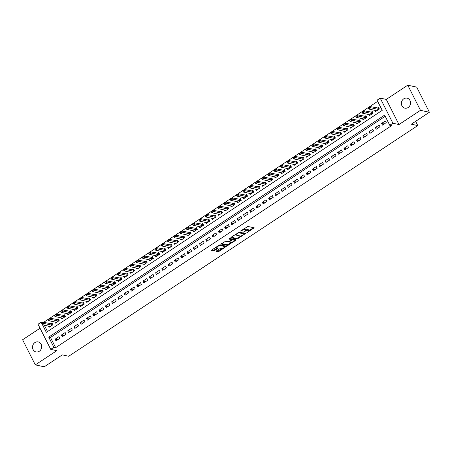<?xml version="1.0" encoding="UTF-8"?>
<svg xmlns="http://www.w3.org/2000/svg" width="452" height="452" viewBox="0 0 452 452"><rect width="100%" height="100%" fill="white"/><g stroke="black" fill="none" stroke-linecap="round" stroke-linejoin="round"><path stroke-width="0.68" d="M246.724 232.859L254.21 227.819L247.905 226.458L240.391 231.113L241.73 230.661A2.514 0.774 153.2 0 1 244.82 229.599L245.346 229.712A2.514 0.774 153.2 0 1 245.617 229.887A2.514 0.774 153.2 0 1 244.498 231.26L243.464 232.158L244.99 231.367A2.514 0.774 153.2 0 1 248.08 230.305L248.606 230.418A2.514 0.774 153.2 0 1 248.877 230.588A2.514 0.774 153.2 0 1 247.758 231.961L246.724 232.859M39.307 351.266A5.119 4.554 -77.8 0 0 41.646 346.012A5.119 4.554 -77.8 0 0 38.188 341.915A5.119 4.554 -77.8 0 0 34.911 342.571A5.119 4.554 -77.8 0 0 32.567 347.831A5.119 4.554 -77.8 0 0 36.03 351.922A5.119 4.554 -77.8 0 0 39.307 351.266M408.162 107.503A5.119 4.554 -77.8 0 0 410.506 102.248A5.119 4.554 -77.8 0 0 407.043 98.152A5.119 4.554 -77.8 0 0 403.772 98.807A5.119 4.554 -77.8 0 0 401.427 104.062A5.119 4.554 -77.8 0 0 404.885 108.158A5.119 4.554 -77.8 0 0 408.162 107.503M216.44 250.922L216.175 251.402L217.943 251.787L218.909 251.453L226.531 246.221L220.141 244.803L219.175 245.137L211.903 249.939L211.638 250.425L213.773 250.888L217.853 248.498L218.203 248.069L217.062 247.786A2.102 0.644 153.2 0 1 216.836 247.645A2.102 0.644 153.2 0 1 218.084 246.3A2.102 0.644 153.2 0 1 220.356 245.605L224.508 246.504A2.102 0.644 153.2 0 1 224.734 246.645A2.102 0.644 153.2 0 1 223.486 247.99A2.102 0.644 153.2 0 1 221.214 248.685L219.553 248.866L216.44 250.922M385.211 116.288L50.505 337.48L55.652 347.667L53.867 347.283L50.726 349.356L38.036 324.231L41.172 322.152L41.861 323.513M429.4 112.249L420.473 110.328L407.783 85.196L416.704 87.123L429.4 112.249L411.348 124.181L417.778 125.566L68.698 356.261L62.269 354.876L44.217 366.804L35.296 364.877L56.799 350.667L50.726 349.356M407.783 85.196L386.279 99.406L398.969 124.537L420.473 110.328M398.969 124.537L392.901 123.226L389.76 125.3L384.618 115.113L48.72 337.096L53.867 347.283M55.652 347.667L391.545 125.684L389.76 125.3M237.114 239.119L245.617 233.498L239.306 232.136L231.068 237.277L230.802 237.758L237.114 239.119L236.769 238.441L241.057 235.916M235.769 240.317L227.525 245.453L221.135 244.04L225.565 241.221L228.124 241.775L229.091 241.441L231.503 239.645L228.695 238.984L229.622 238.447L236.034 239.831L235.769 240.317L235.458 239.707M40.047 328.22L22.6 339.751L35.296 364.877M48.539 326.129L49.127 327.293L52.895 324.802L52.036 323.107L50.856 323.886M54.816 321.982L55.41 323.146L59.172 320.654L58.314 318.959L57.133 319.739M61.099 317.829L61.687 318.993L65.455 316.507L64.596 314.807L63.41 315.592M67.376 313.682L67.964 314.846L71.732 312.355L70.874 310.66L69.687 311.439M73.653 309.535L74.241 310.699L78.01 308.207L77.151 306.507L75.97 307.292M79.931 305.382L80.518 306.546L84.287 304.06L83.428 302.36L82.247 303.139M86.213 301.235L86.801 302.399L90.564 299.908L89.711 298.213L88.524 298.992M92.49 297.083L93.078 298.247L96.847 295.761L95.988 294.06L94.801 294.845M98.768 292.936L99.355 294.099L103.124 291.608L102.265 289.913L101.084 290.692M105.045 288.788L105.632 289.952L109.401 287.461L108.542 285.766L107.361 286.545M111.322 284.636L111.915 285.8L115.678 283.314L114.825 281.613L113.638 282.398M117.605 280.489L118.192 281.652L121.961 279.161L121.102 277.466L119.916 278.246M123.882 276.341L124.469 277.505L128.238 275.014L127.379 273.313L126.198 274.098M130.159 272.189L130.747 273.353L134.515 270.867L133.656 269.166L132.476 269.951M136.436 268.042L137.024 269.206L140.792 266.714L139.934 265.019L138.753 265.799M142.719 263.889L143.307 265.058L147.07 262.567L146.216 260.866L145.03 261.651M148.996 259.742L149.584 260.906L153.352 258.42L152.493 256.719L151.307 257.499M155.273 255.595L155.861 256.759L159.629 254.267L158.771 252.572L157.59 253.352M161.55 251.442L162.138 252.606L165.907 250.12L165.048 248.419L163.867 249.205M167.828 247.295L168.421 248.459L172.184 245.967L171.331 244.272L170.144 245.052M174.11 243.148L174.698 244.312L178.467 241.82L177.608 240.125L176.421 240.905M180.388 238.995L180.975 240.159L184.744 237.673L183.885 235.972L182.704 236.758M186.665 234.848L187.252 236.012L191.021 233.52L190.162 231.825L188.981 232.605M192.942 230.695L193.529 231.865L197.298 229.373L196.439 227.672L195.258 228.458M199.225 226.548L199.812 227.712L203.575 225.226L202.722 223.525L201.535 224.305M205.502 222.401L206.089 223.565L209.858 221.073L208.999 219.378L207.813 220.158M211.779 218.248L212.367 219.412L216.135 216.926L215.276 215.225L214.095 216.011M218.056 214.101L218.644 215.265L222.412 212.773L221.553 211.078L220.373 211.858M224.339 209.954L224.927 211.118L228.689 208.626L227.836 206.931L226.65 207.711M230.616 205.801L231.204 206.965L234.972 204.479L234.113 202.778L232.927 203.564M236.893 201.654L237.481 202.818L241.249 200.326L240.391 198.631L239.21 199.411M243.17 197.507L243.758 198.671L247.526 196.179L246.668 194.479L245.487 195.264M249.447 193.354L250.041 194.518L253.804 192.032L252.945 190.332L251.764 191.111M255.73 189.207L256.318 190.371L260.081 187.879L259.228 186.184L258.041 186.964M262.007 185.054L262.595 186.218L266.364 183.732L265.505 182.032L264.318 182.817M268.285 180.907L268.872 182.071L272.641 179.58L271.782 177.885L270.601 178.664M274.562 176.76L275.149 177.924L278.918 175.432L278.059 173.737L276.878 174.517M280.845 172.607L281.432 173.771L285.195 171.285L284.342 169.585L283.155 170.37M287.122 168.46L287.709 169.624L291.478 167.133L290.619 165.438L289.433 166.217M293.399 164.313L293.986 165.477L297.755 162.986L296.896 161.285L295.715 162.07M299.676 160.161L300.264 161.324L304.032 158.838L303.173 157.138L301.992 157.923M305.953 156.013L306.546 157.177L310.309 154.686L309.45 152.991L308.27 153.77M312.236 151.861L312.824 153.03L316.586 150.539L315.733 148.838L314.547 149.623M318.513 147.714L319.101 148.877L322.869 146.392L322.01 144.691L320.824 145.471M324.79 143.566L325.378 144.73L329.146 142.239L328.288 140.544L327.107 141.323M331.067 139.414L331.655 140.578L335.424 138.092L334.565 136.391L333.384 137.176M337.35 135.267L337.938 136.431L341.701 133.939L340.848 132.244L339.661 133.024M343.627 131.12L344.215 132.283L347.983 129.792L347.125 128.097L345.938 128.876M349.904 126.967L350.492 128.131L354.261 125.645L353.402 123.944L352.221 124.729M356.182 122.82L356.769 123.984L360.538 121.492L359.679 119.797L358.498 120.577M362.459 118.667L363.052 119.836L366.815 117.345L365.956 115.644L364.775 116.43M368.742 114.52L369.329 115.684L373.092 113.198L372.239 111.497L371.052 112.277M382.465 125.119L386.234 122.628L385.375 120.933L381.612 123.419L382.465 125.119M376.188 129.266L379.957 126.78L379.098 125.08L375.329 127.571L376.188 129.266M369.911 133.419L373.68 130.927L372.821 129.232L369.052 131.718L369.911 133.419M363.634 137.566L367.397 135.075L366.544 133.38L362.775 135.871L363.634 137.566M357.351 141.713L361.12 139.227L360.261 137.527L356.498 140.018L357.351 141.713M351.074 145.866L354.843 143.374L353.984 141.679L350.215 144.165L351.074 145.866M344.797 150.013L348.565 147.527L347.707 145.827L343.938 148.318L344.797 150.013M338.52 154.166L342.288 151.674L341.429 149.974L337.661 152.465L338.52 154.166M332.243 158.313L336.005 155.821L335.152 154.126L331.384 156.612L332.243 158.313M325.96 162.46L329.728 159.974L328.87 158.273L325.107 160.765L325.96 162.46M319.683 166.613L323.451 164.121L322.592 162.421L318.824 164.912L319.683 166.613M313.406 170.76L317.174 168.268L316.315 166.573L312.547 169.059L313.406 170.76M307.128 174.907L310.891 172.421L310.038 170.72L306.27 173.212L307.128 174.907M300.846 179.06L304.614 176.568L303.755 174.873L299.992 177.359L300.846 179.06M294.568 183.207L298.337 180.715L297.478 179.02L293.71 181.512L294.568 183.207M288.291 187.354L292.06 184.868L291.201 183.167L287.432 185.659L288.291 187.354M282.014 191.507L285.783 189.015L284.924 187.32L281.155 189.806L282.014 191.507M275.737 195.654L279.5 193.168L278.647 191.467L274.878 193.959L275.737 195.654M269.454 199.807L273.223 197.315L272.364 195.614L268.601 198.106L269.454 199.807M263.177 203.954L266.946 201.462L266.087 199.767L262.318 202.253L263.177 203.954M256.9 208.101L260.668 205.615L259.81 203.914L256.041 206.406L256.9 208.101M250.623 212.254L254.386 209.762L253.532 208.067L249.764 210.553L250.623 212.254M244.34 216.401L248.108 213.909L247.25 212.214L243.487 214.706L244.34 216.401M238.063 220.548L241.831 218.062L240.972 216.361L237.204 218.853L238.063 220.548M231.786 224.7L235.554 222.209L234.695 220.514L230.927 223L231.786 224.7M225.508 228.848L229.277 226.362L228.418 224.661L224.65 227.153L225.508 228.848M219.231 233L222.994 230.509L222.135 228.808L218.372 231.3L219.231 233M212.948 237.147L216.717 234.656L215.858 232.961L212.095 235.447L212.948 237.147M206.671 241.295L210.44 238.809L209.581 237.108L205.813 239.6L206.671 241.295M200.394 245.447L204.163 242.956L203.304 241.261L199.535 243.747L200.394 245.447M194.117 249.594L197.88 247.103L197.027 245.408L193.258 247.899L194.117 249.594M187.834 253.742L191.603 251.255L190.744 249.555L186.981 252.046L187.834 253.742M181.557 257.894L185.326 255.403L184.467 253.708L180.698 256.194L181.557 257.894M175.28 262.041L179.048 259.555L178.19 257.855L174.421 260.346L175.28 262.041M169.003 266.188L172.771 263.702L171.913 262.002L168.144 264.493L169.003 266.188M162.726 270.341L166.489 267.85L165.63 266.155L161.867 268.641L162.726 270.341M156.443 274.488L160.211 272.002L159.353 270.302L155.59 272.793L156.443 274.488M150.166 278.641L153.934 276.149L153.075 274.449L149.307 276.94L150.166 278.641M143.889 282.788L147.657 280.296L146.798 278.601L143.03 281.087L143.889 282.788M137.611 286.935L141.374 284.449L140.521 282.749L136.753 285.24L137.611 286.935M131.329 291.088L135.097 288.596L134.238 286.901L130.475 289.387L131.329 291.088M125.051 295.235L128.82 292.743L127.961 291.048L124.193 293.54L125.051 295.235M118.774 299.382L122.543 296.896L121.684 295.196L117.915 297.687L118.774 299.382M112.497 303.535L116.26 301.043L115.407 299.348L111.638 301.834L112.497 303.535M106.22 307.682L109.983 305.196L109.124 303.495L105.361 305.987L106.22 307.682M99.937 311.835L103.706 309.343L102.847 307.642L99.084 310.134L99.937 311.835M93.66 315.982L97.429 313.49L96.57 311.795L92.801 314.281L93.66 315.982M87.383 320.129L91.151 317.643L90.293 315.942L86.524 318.434L87.383 320.129M81.106 324.282L84.869 321.79L84.015 320.095L80.247 322.581L81.106 324.282M74.823 328.429L78.591 325.937L77.733 324.242L73.97 326.734L74.823 328.429M68.546 332.576L72.314 330.09L71.456 328.389L67.687 330.881L68.546 332.576M62.269 336.729L66.037 334.237L65.178 332.542L61.41 335.028L62.269 336.729M58.901 336.689L55.133 339.181L55.991 340.876L59.754 338.39L58.901 336.689M377.663 101.344L43.053 322.728M44.313 325.214L47.511 331.553M375.019 110.373L375.606 111.537L379.375 109.045L378.516 107.35L377.33 108.13M417.778 125.566L415.642 121.345M42.957 322.542L41.172 322.152M42.528 324.83L46.319 332.339L382.217 110.361L377.07 100.174L380.205 98.095L392.901 123.226M386.279 99.406L380.205 98.095M50.505 337.48L48.72 337.096M381.612 123.419L384.194 123.978M375.329 127.571L377.917 128.125M369.052 131.718L371.634 132.278M362.775 135.871L365.357 136.425M356.498 140.018L359.08 140.578M350.215 144.165L352.803 144.725M343.938 148.318L346.52 148.872M337.661 152.465L340.243 153.025M331.384 156.612L333.966 157.172M325.107 160.765L327.689 161.319M318.824 164.912L321.412 165.472M312.547 169.059L315.129 169.619M306.27 173.212L308.852 173.771M299.992 177.359L302.574 177.918M293.71 181.512L296.297 182.066M287.432 185.659L290.014 186.218M281.155 189.806L283.737 190.365M274.878 193.959L277.46 194.513M268.601 198.106L271.183 198.665M262.318 202.253L264.906 202.812M256.041 206.406L258.623 206.959M249.764 210.553L252.346 211.112M243.487 214.706L246.069 215.259M237.204 218.853L239.792 219.412M230.927 223L233.509 223.559M224.65 227.153L227.232 227.706M218.372 231.3L220.955 231.859M212.095 235.447L214.677 236.006M205.813 239.6L208.4 240.153M199.535 243.747L202.117 244.306M193.258 247.899L195.84 248.453M186.981 252.046L189.563 252.606M180.698 256.194L183.286 256.753M174.421 260.346L177.003 260.9M168.144 264.493L170.726 265.053M161.867 268.641L164.449 269.2M155.59 272.793L158.172 273.347M149.307 276.94L151.895 277.5M143.03 281.087L145.612 281.647M136.753 285.24L139.335 285.8M130.475 289.387L133.057 289.947M124.193 293.54L126.78 294.094M117.915 297.687L120.498 298.247M111.638 301.834L114.22 302.394M105.361 305.987L107.943 306.541M99.084 310.134L101.666 310.693M92.801 314.281L95.389 314.841M86.524 318.434L89.106 318.988M80.247 322.581L82.829 323.14M73.97 326.734L76.552 327.288M67.687 330.881L70.275 331.44M61.41 335.028L63.992 335.587M55.133 339.181L57.715 339.734M248.877 230.588L248.532 229.91A2.514 0.774 153.2 0 0 248.261 229.74L248.606 230.418M245.617 230.141A2.514 0.774 153.2 0 1 247.736 229.622L248.261 229.74M245.617 229.887L245.272 229.204A2.514 0.774 153.2 0 0 245.007 229.034L245.346 229.712M243.617 228.983A2.514 0.774 153.2 0 1 244.481 228.921L245.007 229.034M248.899 230.729L253.532 227.672M231.141 237.227L236.769 238.441M244.3 233.769L244.933 233.351M244.182 234.322L244.368 233.989L238.831 232.791L237.26 233.616A2.514 0.774 153.2 0 0 236.142 234.989A2.514 0.774 153.2 0 0 236.407 235.159L240.193 235.978A2.514 0.774 153.2 0 0 243.289 234.916L244.182 234.322M244.08 233.413L244.368 233.989M238.893 232.198L244.023 233.305M235.769 234.17A2.514 0.774 153.2 0 0 235.797 234.311L236.142 234.989M235.351 239.684L234.317 240.368M231.356 242.323L228.153 244.442L228.497 245.12M221.559 243.56L227.186 244.775L228.153 244.442M231.153 239.068L229.249 238.52M230.78 242.345A2.102 0.644 153.2 0 0 233.051 241.65A2.102 0.644 153.2 0 0 234.3 240.311A2.102 0.644 153.2 0 0 234.074 240.165L232.61 239.848L231.644 240.181L229.232 241.978L230.78 242.345M234.3 240.311L233.955 239.628A2.102 0.644 153.2 0 0 233.729 239.487L234.074 240.165M231.401 239.441L232.266 239.17L233.729 239.487M224.734 246.645L224.39 245.967A2.102 0.644 153.2 0 0 224.164 245.826L224.508 246.504M219.559 244.927A2.102 0.644 153.2 0 1 220.011 244.927L224.164 245.826M216.474 246.922A2.102 0.644 153.2 0 0 216.491 246.962L216.836 247.645M211.977 249.894L213.434 250.205L214.401 249.877L217.435 247.865M216.514 250.871L217.604 251.109L218.57 250.775L221.762 248.668M224.751 246.69L225.768 246.018M378.94 108.192L370.126 106.576L370.742 107.796L368.86 109.045L376.776 110.763M368.606 108.124L368.86 109.045L368.239 107.819L370.126 106.576L368.606 108.124L369.448 107.293M378.686 109.497L369.55 107.497M372.663 112.339L363.849 110.723L364.465 111.949L362.583 113.192L370.499 114.91M362.329 112.271L362.583 113.192L361.962 111.972L363.849 110.723L362.329 112.271L363.171 111.446M372.408 113.65L363.272 111.65M366.386 116.492L357.566 114.876L358.187 116.096L356.3 117.339L364.216 119.062M356.052 116.418L356.3 117.339L355.684 116.119L357.566 114.876L356.052 116.418L356.888 115.593M366.131 117.797L356.995 115.797M360.108 120.639L351.289 119.023L351.905 120.243L350.023 121.492L357.939 123.21M349.775 120.571L350.023 121.492L349.407 120.266L351.289 119.023L349.775 120.571L350.611 119.74M359.854 121.95L350.712 119.95M353.831 124.792L345.012 123.17L345.627 124.396L343.746 125.639L351.662 127.362M343.497 124.718L343.746 125.639L343.13 124.419L345.012 123.17L343.497 124.718L344.334 123.893M353.571 126.097L344.435 124.097M347.548 128.939L338.734 127.323L339.35 128.543L337.469 129.786L345.384 131.509M337.215 128.865L337.469 129.786L336.847 128.566L338.734 127.323L337.215 128.865L338.056 128.04M347.294 130.244L338.158 128.244M341.271 133.086L332.457 131.47L333.073 132.69L331.186 133.939L339.107 135.656M330.937 133.018L331.186 133.939L330.57 132.713L332.457 131.47L330.937 133.018L331.779 132.193M341.017 134.397L331.881 132.396M334.994 137.238L326.174 135.617L326.796 136.843L324.909 138.086L332.825 139.809M324.66 137.165L324.909 138.086L324.293 136.866L326.174 135.617L324.66 137.165L325.496 136.34M334.74 138.544L325.604 136.544M328.717 141.386L319.897 139.77L320.513 140.99L318.632 142.233L326.547 143.956M318.383 141.318L318.632 142.233L318.016 141.013L319.897 139.77L318.383 141.318L319.219 140.487M328.463 142.691L319.321 140.691M322.434 145.533L313.62 143.917L314.236 145.143L312.355 146.386L320.27 148.103M312.1 145.465L312.355 146.386L311.733 145.16L313.62 143.917L312.1 145.465L312.942 144.64M322.18 146.843L313.044 144.843M316.157 149.685L307.343 148.07L307.959 149.29L306.077 150.533L313.993 152.256M305.823 149.612L306.077 150.533L305.456 149.313L307.343 148.07L305.823 149.612L306.665 148.787M315.903 150.991L306.767 148.99M309.88 153.833L301.06 152.217L301.682 153.437L299.795 154.686L307.71 156.403M299.546 153.765L299.795 154.686L299.179 153.46L301.06 152.217L299.546 153.765L300.382 152.934M309.626 155.138L300.49 153.138M303.603 157.985L294.783 156.364L295.399 157.59L293.517 158.833L301.433 160.556M293.269 157.912L293.517 158.833L292.902 157.612L294.783 156.364L293.269 157.912L294.105 157.087M303.348 159.29L294.207 157.29M297.32 162.132L288.506 160.517L289.122 161.737L287.24 162.98L295.156 164.703M286.992 162.059L287.24 162.98L286.624 161.76L288.506 160.517L286.992 162.059L287.828 161.234M297.066 163.438L287.93 161.437M291.043 166.279L282.229 164.664L282.845 165.884L280.963 167.133L288.879 168.85M280.709 166.212L280.963 167.133L280.342 165.907L282.229 164.664L280.709 166.212L281.551 165.387M290.789 167.59L281.652 165.59M284.766 170.432L275.946 168.811L276.567 170.037L274.68 171.28L282.602 173.003M274.432 170.359L274.68 171.28L274.065 170.059L275.946 168.811L274.432 170.359L275.274 169.534M284.511 171.737L275.375 169.737M278.488 174.579L269.669 172.963L270.29 174.184L268.403 175.427L276.319 177.15M268.155 174.506L268.403 175.427L267.787 174.206L269.669 172.963L268.155 174.506L268.991 173.681M278.234 175.885L269.098 173.884M272.211 178.726L263.392 177.111L264.008 178.331L262.126 179.58L270.042 181.297M261.877 178.659L262.126 179.58L261.51 178.354L263.392 177.111L261.877 178.659L262.714 177.834M271.957 180.037L262.815 178.037M265.929 182.879L257.115 181.258L257.73 182.484L255.849 183.727L263.765 185.45M255.595 182.806L255.849 183.727L255.227 182.506L257.115 181.258L255.595 182.806L256.437 181.981M265.674 184.184L256.538 182.184M259.651 187.026L250.837 185.41L251.453 186.631L249.572 187.879L257.487 189.597M249.318 186.958L249.572 187.879L248.95 186.653L250.837 185.41L249.318 186.958L250.159 186.128M259.397 188.331L250.261 186.331M253.374 191.179L244.555 189.557L245.176 190.784L243.289 192.027L251.205 193.744M243.04 191.106L243.289 192.027L242.673 190.806L244.555 189.557L243.04 191.106L243.877 190.281M253.12 192.484L243.984 190.484M247.097 195.326L238.277 193.71L238.893 194.931L237.012 196.174L244.927 197.897M236.763 195.253L237.012 196.174L236.396 194.953L238.277 193.71L236.763 195.253L237.599 194.428M246.843 196.631L237.701 194.631M240.814 199.473L232 197.857L232.616 199.078L230.735 200.326L238.65 202.044M230.48 199.405L230.735 200.326L230.119 199.1L232 197.857L230.48 199.405L231.322 198.575M240.56 200.784L231.424 198.784M234.537 203.626L225.723 202.004L226.339 203.23L224.458 204.473L232.373 206.197M224.203 203.553L224.458 204.473L223.836 203.253L225.723 202.004L224.203 203.553L225.045 202.728M234.283 204.931L225.147 202.931M228.26 207.773L219.44 206.157L220.062 207.378L218.175 208.621L226.096 210.344M217.926 207.7L218.175 208.621L217.559 207.4L219.44 206.157L217.926 207.7L218.768 206.875M228.006 209.078L218.87 207.078M221.983 211.92L213.163 210.304L213.785 211.525L211.898 212.773L219.813 214.491M211.649 211.852L211.898 212.773L211.282 211.547L213.163 210.304L211.649 211.852L212.485 211.027M221.729 213.231L212.593 211.231M215.706 216.073L206.886 214.451L207.502 215.677L205.62 216.92L213.536 218.644M205.372 215.999L205.62 216.92L205.005 215.7L206.886 214.451L205.372 215.999L206.208 215.175M215.451 217.378L206.31 215.378M209.423 220.22L200.609 218.604L201.225 219.825L199.343 221.073L207.259 222.791M199.089 220.152L199.343 221.073L198.722 219.847L200.609 218.604L199.089 220.152L199.931 219.322M209.169 221.525L200.033 219.525M203.146 224.367L194.332 222.751L194.948 223.977L193.066 225.22L200.982 226.938M192.812 224.299L193.066 225.22L192.445 224L194.332 222.751L192.812 224.299L193.654 223.474M202.892 225.678L193.755 223.678M196.869 228.52L188.049 226.904L188.67 228.124L186.783 229.367L194.699 231.091M186.535 228.446L186.783 229.367L186.167 228.147L188.049 226.904L186.535 228.446L187.371 227.622M196.614 229.825L187.478 227.825M190.591 232.667L181.772 231.051L182.388 232.272L180.506 233.52L188.422 235.238M180.258 232.599L180.506 233.52L179.89 232.294L181.772 231.051L180.258 232.599L181.094 231.769M190.337 233.978L181.195 231.972M184.309 236.82L175.495 235.198L176.11 236.424L174.229 237.667L182.145 239.39M173.975 236.746L174.229 237.667L173.613 236.447L175.495 235.198L173.975 236.746L174.817 235.921M184.054 238.125L174.918 236.125M178.031 240.967L169.217 239.351L169.833 240.571L167.952 241.814L175.868 243.538M167.698 240.893L167.952 241.814L167.33 240.594L169.217 239.351L167.698 240.893L168.54 240.068M177.777 242.272L168.641 240.272M171.754 245.114L162.935 243.498L163.556 244.718L161.669 245.967L169.585 247.685M161.42 245.046L161.669 245.967L161.053 244.741L162.935 243.498L161.42 245.046L162.262 244.221M171.5 246.425L162.364 244.425M165.477 249.267L156.658 247.645L157.279 248.871L155.392 250.114L163.308 251.837M155.143 249.193L155.392 250.114L154.776 248.894L156.658 247.645L155.143 249.193L155.98 248.368M165.223 250.572L156.081 248.572M159.2 253.414L150.38 251.798L150.996 253.018L149.115 254.261L157.03 255.985M148.866 253.346L149.115 254.261L148.499 253.041L150.38 251.798L148.866 253.346L149.702 252.515M158.946 254.719L149.804 252.719M152.917 257.561L144.103 255.945L144.719 257.171L142.838 258.414L150.753 260.132M142.583 257.493L142.838 258.414L142.216 257.188L144.103 255.945L142.583 257.493L143.425 256.668M152.663 258.872L143.527 256.872M146.64 261.714L137.826 260.098L138.442 261.318L136.555 262.561L144.476 264.284M136.306 261.64L136.555 262.561L135.939 261.341L137.826 260.098L136.306 261.64L137.148 260.815M146.386 263.019L137.25 261.019M140.363 265.861L131.543 264.245L132.165 265.465L130.278 266.714L138.193 268.431M130.029 265.793L130.278 266.714L129.662 265.488L131.543 264.245L130.029 265.793L130.865 264.962M140.109 267.166L130.973 265.166M134.086 270.013L125.266 268.392L125.882 269.618L124.001 270.861L131.916 272.584M123.752 269.94L124.001 270.861L123.385 269.641L125.266 268.392L123.752 269.94L124.588 269.115M133.832 271.319L124.69 269.319M127.803 274.161L118.989 272.545L119.605 273.765L117.723 275.008L125.639 276.731M117.469 274.087L117.723 275.008L117.108 273.788L118.989 272.545L117.469 274.087L118.311 273.262M127.549 275.466L118.413 273.466M121.526 278.308L112.712 276.692L113.328 277.912L111.446 279.161L119.362 280.878M111.192 278.24L111.446 279.161L110.825 277.935L112.712 276.692L111.192 278.24L112.034 277.415M121.272 279.618L112.136 277.618M115.249 282.46L106.429 280.839L107.051 282.065L105.163 283.308L113.079 285.031M104.915 282.387L105.163 283.308L104.548 282.088L106.429 280.839L104.915 282.387L105.751 281.562M114.994 283.766L105.858 281.765M108.972 286.608L100.152 284.992L100.773 286.212L98.886 287.455L106.802 289.178M98.638 286.534L98.886 287.455L98.27 286.235L100.152 284.992L98.638 286.534L99.474 285.709M108.717 287.913L99.576 285.913M102.694 290.755L93.875 289.139L94.491 290.359L92.609 291.608L100.525 293.325M92.361 290.687L92.609 291.608L91.993 290.382L93.875 289.139L92.361 290.687L93.197 289.862M102.434 292.065L93.298 290.065M96.412 294.907L87.598 293.286L88.213 294.512L86.332 295.755L94.248 297.478M86.078 294.834L86.332 295.755L85.71 294.534L87.598 293.286L86.078 294.834L86.92 294.009M96.157 296.213L87.021 294.212M90.134 299.054L81.32 297.439L81.936 298.659L80.049 299.908L87.97 301.625M79.801 298.987L80.049 299.908L79.433 298.682L81.32 297.439L79.801 298.987L80.642 298.156M89.88 300.36L80.744 298.36M83.857 303.202L75.038 301.586L75.659 302.812L73.772 304.055L81.688 305.772M73.523 303.134L73.772 304.055L73.156 302.834L75.038 301.586L73.523 303.134L74.36 302.309M83.603 304.512L74.467 302.512M77.58 307.354L68.76 305.738L69.376 306.959L67.495 308.202L75.411 309.925M67.246 307.281L67.495 308.202L66.879 306.981L68.76 305.738L67.246 307.281L68.082 306.456M77.326 308.659L68.184 306.659M71.297 311.501L62.483 309.886L63.099 311.106L61.218 312.355L69.133 314.072M60.963 311.434L61.218 312.355L60.596 311.129L62.483 309.886L60.963 311.434L61.805 310.603M71.043 312.812L61.907 310.812M65.02 315.654L56.206 314.033L56.822 315.259L54.941 316.502L62.856 318.225M54.686 315.581L54.941 316.502L54.319 315.281L56.206 314.033L54.686 315.581L55.528 314.756M64.766 316.959L55.63 314.959M58.743 319.801L49.923 318.185L50.545 319.406L48.658 320.649L56.573 322.372M48.409 319.728L48.658 320.649L48.042 319.428L49.923 318.185L48.409 319.728L49.245 318.903M58.489 321.106L49.353 319.106M52.466 323.948L43.646 322.332L44.262 323.553L42.381 324.802L50.296 326.519M42.132 323.881L42.381 324.802L41.765 323.575L43.646 322.332L42.132 323.881L42.968 323.056M52.212 325.259L43.07 323.259M247.238 232.305L247.397 232.627M240.718 230.899L240.882 231.221M243.978 231.605L244.142 231.927M247.736 229.622L248.08 230.305M244.82 231.034L244.99 231.367M244.481 228.921L244.82 229.599M241.566 230.339L241.73 230.661M253.64 227.695L253.945 228.3M245.046 233.373L245.351 233.983M237.735 238.108L238.08 238.786M238.594 232.322L238.831 232.791M237.989 232.701L238.153 233.023M237.097 233.294L237.26 233.616M227.186 244.775L227.525 245.453M231.079 238.916L231.418 239.594M232.266 239.17L232.61 239.848M231.458 239.814L231.644 240.181M229.418 241.227L229.582 241.549M220.011 244.927L220.356 245.605M217.548 247.894L217.853 248.498M214.401 249.877L214.74 250.555M213.434 250.205L213.773 250.888M225.876 246.041L226.186 246.651M218.57 250.775L218.909 251.453M217.604 251.109L217.943 251.787M377.979 108.271L378.595 109.491M378.115 108.277L378.725 109.474M371.702 112.418L372.318 113.644M371.838 112.424L372.448 113.627M365.425 116.571L366.041 117.791M365.561 116.571L366.165 117.774M359.142 120.718L359.764 121.938M359.283 120.724L359.888 121.921M352.865 124.865L353.481 126.091M353.006 124.871L353.611 126.074M346.588 129.018L347.204 130.238M346.724 129.018L347.334 130.221M340.311 133.165L340.927 134.385M340.446 133.17L341.051 134.368M334.028 137.312L334.649 138.538M334.169 137.318L334.774 138.521M327.751 141.465L328.372 142.685M327.892 141.465L328.497 142.668M321.474 145.612L322.09 146.838M321.609 145.617L322.219 146.815M315.197 149.765L315.812 150.985M315.332 149.765L315.942 150.968M308.919 153.912L309.535 155.132M309.055 153.917L309.66 155.115M302.637 158.059L303.258 159.285M302.778 158.064L303.382 159.268M296.359 162.212L296.975 163.432M296.501 162.212L297.105 163.415M290.082 166.359L290.698 167.579M290.218 166.364L290.828 167.562M283.805 170.506L284.421 171.732M283.941 170.511L284.545 171.715M277.522 174.658L278.144 175.879M277.664 174.658L278.268 175.862M271.245 178.806L271.867 180.026M271.386 178.811L271.991 180.009M264.968 182.953L265.584 184.179M265.104 182.958L265.714 184.162M258.691 187.105L259.307 188.326M258.827 187.111L259.437 188.309M252.414 191.252L253.03 192.479M252.549 191.258L253.154 192.462M246.131 195.405L246.752 196.626M246.272 195.405L246.877 196.609M239.854 199.552L240.47 200.773M239.989 199.558L240.6 200.756M233.577 203.699L234.192 204.925M233.712 203.705L234.322 204.909M227.299 207.852L227.915 209.073M227.435 207.852L228.04 209.056M221.017 211.999L221.638 213.22M221.158 212.005L221.762 213.203M214.74 216.146L215.361 217.372M214.881 216.152L215.485 217.355M208.462 220.299L209.078 221.52M208.598 220.299L209.208 221.503M202.185 224.446L202.801 225.672M202.321 224.452L202.931 225.65M195.908 228.599L196.524 229.819M196.044 228.599L196.648 229.802M189.625 232.746L190.247 233.966M189.767 232.752L190.371 233.95M183.348 236.893L183.964 238.119M183.484 236.899L184.094 238.102M177.071 241.046L177.687 242.266M177.207 241.046L177.817 242.249M170.794 245.193L171.41 246.413M170.929 245.199L171.534 246.397M164.511 249.34L165.133 250.566M164.652 249.346L165.257 250.549M158.234 253.493L158.85 254.713M158.375 253.493L158.98 254.696M151.957 257.64L152.573 258.866M152.092 257.646L152.703 258.843M145.68 261.793L146.295 263.013M145.815 261.793L146.425 262.996M139.402 265.94L140.018 267.16M139.538 265.945L140.143 267.143M133.12 270.087L133.741 271.313M133.261 270.093L133.865 271.296M126.842 274.24L127.458 275.46M126.978 274.24L127.588 275.443M120.565 278.387L121.181 279.607M120.701 278.392L121.311 279.59M114.288 282.534L114.904 283.76M114.424 282.54L115.028 283.743M108.005 286.687L108.627 287.907M108.147 286.687L108.751 287.89M101.728 290.834L102.344 292.054M101.87 290.839L102.474 292.037M95.451 294.981L96.067 296.207M95.587 294.986L96.197 296.19M89.174 299.134L89.79 300.354M89.31 299.139L89.92 300.337M82.897 303.281L83.513 304.507M83.032 303.286L83.637 304.49M76.614 307.433L77.235 308.654M76.755 307.433L77.36 308.637M70.337 311.581L70.953 312.801M70.472 311.586L71.083 312.784M64.06 315.728L64.676 316.954M64.195 315.733L64.805 316.937M57.783 319.88L58.398 321.101M57.918 319.88L58.523 321.084M51.5 324.027L52.121 325.248M51.641 324.033L52.246 325.231M244.086 233.345L244.425 234.023M231.158 238.967L231.503 239.645M228.989 241.504L229.232 241.978"/></g></svg>

